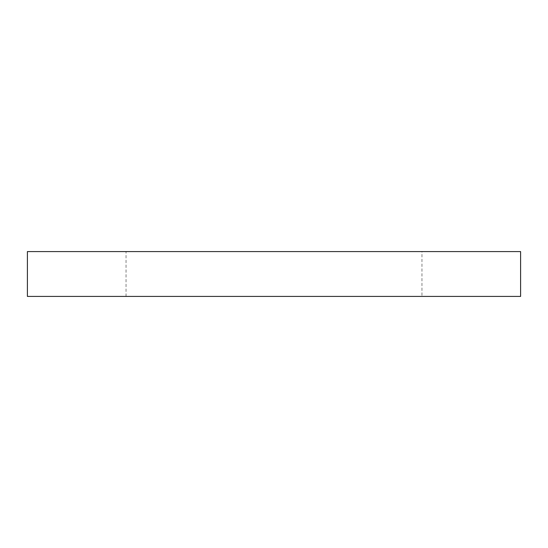 <?xml version="1.0" encoding="UTF-8"?>
<svg xmlns="http://www.w3.org/2000/svg" width="548" height="548" viewBox="0 0 548 548"><rect width="100%" height="100%" fill="white"/><g stroke="black" fill="none" stroke-linecap="round" stroke-linejoin="round"><path stroke-width="0.41" stroke-dasharray="2.74 2.06" d="M27.4 251.58L520.6 251.58M27.4 296.42L520.6 296.42M421.96 251.58L126.04 251.58L421.96 251.58L421.96 296.42L126.04 296.42L421.96 296.42M126.04 296.42L126.04 251.58"/><path stroke-width="0.82" d="M520.6 251.58L27.4 251.58L27.4 296.42L520.6 296.42L520.6 251.58"/></g></svg>
